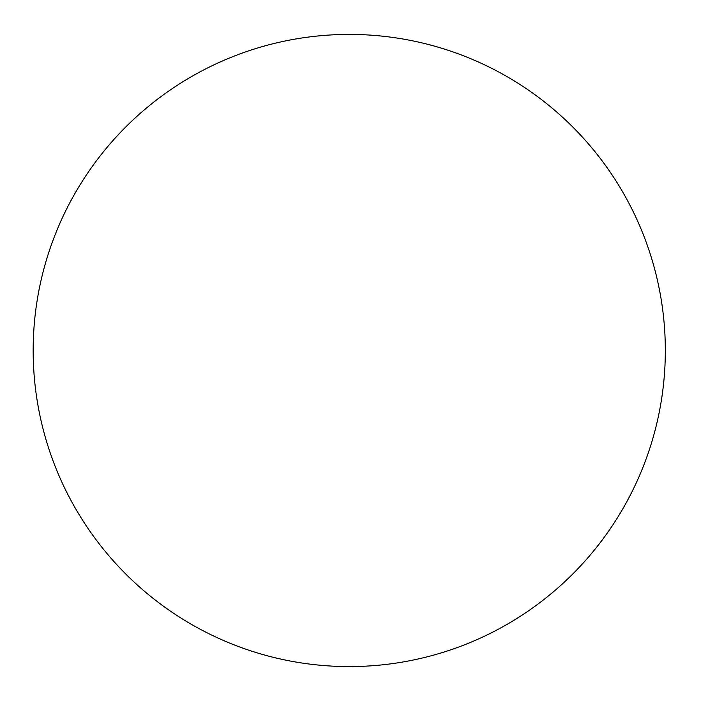<?xml version="1.0" encoding="UTF-8"?>
<svg xmlns="http://www.w3.org/2000/svg" width="701" height="701" viewBox="0 0 701 701"><rect width="100%" height="100%" fill="white"/><g stroke="black" fill="none" stroke-linecap="round" stroke-linejoin="round"><path stroke-width="1.05" d="M665.328 350.5A316.072 316.072 0 0 0 191.215 76.768A316.072 316.072 0 0 0 191.215 624.232A316.072 316.072 0 0 0 665.328 350.5"/></g></svg>
